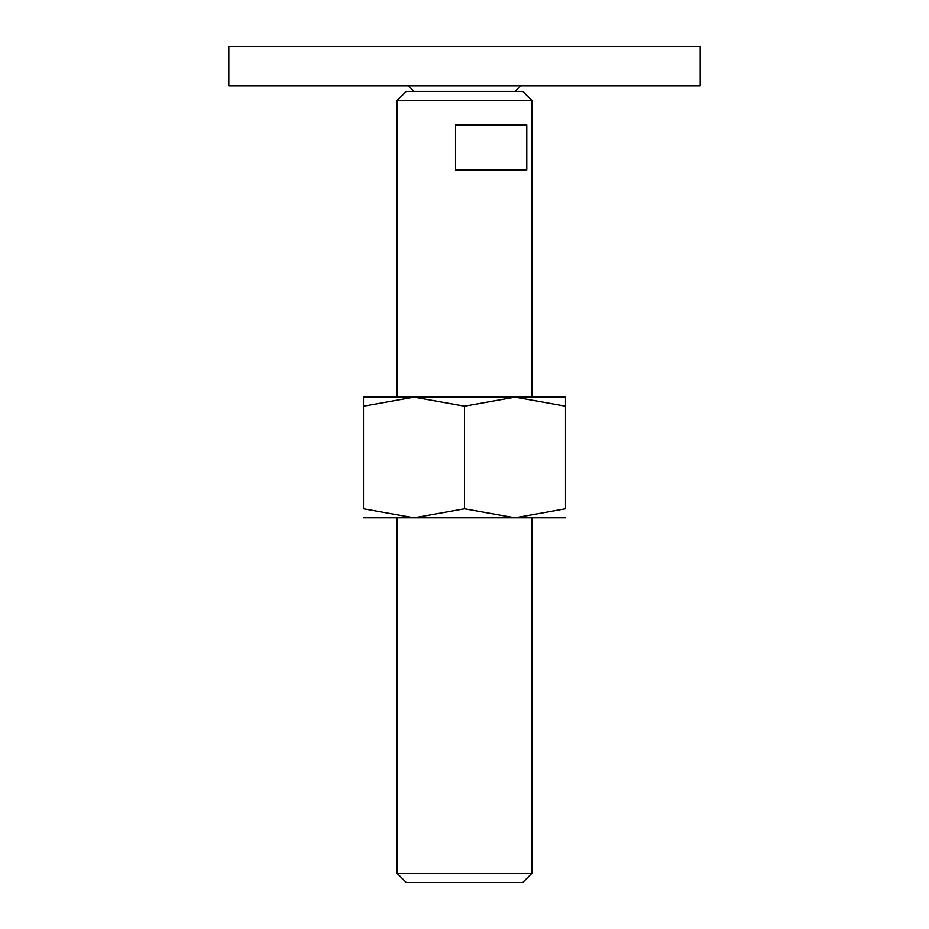<?xml version="1.0" encoding="UTF-8"?>
<svg xmlns="http://www.w3.org/2000/svg" width="929" height="929" viewBox="0 0 929 929"><rect width="100%" height="100%" fill="white"/><g stroke="black" fill="none" stroke-linecap="round" stroke-linejoin="round"><path stroke-width="1.39" d="M228.824 46.45L700.176 46.45L700.176 85.735L228.824 85.735L228.824 46.45M397.159 873.434L406.275 882.55L522.725 882.55L531.841 873.434L397.159 873.434L397.159 517.813M397.159 100.448L406.275 91.344L522.725 91.344L531.841 100.448L397.159 100.448L397.159 397.159M464.5 125.009L526.778 125.009L526.778 169.902L455.524 169.902L455.524 125.009L464.5 125.009M565.506 517.813L515.003 517.813L464.5 508.79L413.997 517.813L363.494 508.79L363.494 406.182C363.494 394.105 363.494 394.105 363.494 406.205L413.997 397.159L464.5 406.182L515.003 397.159L565.506 406.182C565.506 394.105 565.506 394.105 565.506 406.205L565.506 508.79L515.003 517.813L363.494 517.813M565.506 397.159L363.494 397.159M565.506 508.767C565.506 520.867 565.506 520.867 565.506 508.767M363.494 508.767C363.494 520.867 363.494 520.867 363.494 508.767M464.5 406.182L464.5 508.79M413.997 91.344L408.388 85.735M515.003 91.344L520.612 85.735M531.841 100.448L531.841 397.159M531.841 517.813L531.841 873.434"/></g></svg>
